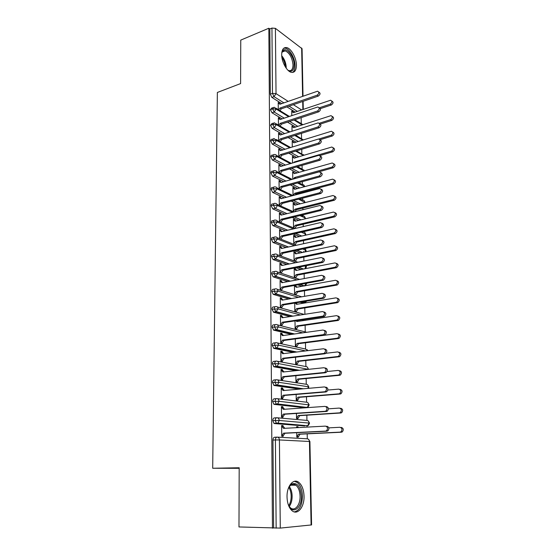 <?xml version="1.0" encoding="UTF-8"?>
<svg xmlns="http://www.w3.org/2000/svg" width="556" height="556" viewBox="0 0 556 556"><rect width="100%" height="100%" fill="white"/><g stroke="black" fill="none" stroke-linecap="round" stroke-linejoin="round"><path stroke-width="0.83" d="M287.028 496.946C286.708 486.02 293.561 477.889 298.836 482.399C302.04 485.166 303.771 489.753 304.035 496.147C304.466 506.898 297.606 515.586 292.074 510.728C288.939 507.899 287.257 503.305 287.028 496.946L287.035 495.973M281.683 54.69C281.822 49.553 283.477 47.191 286.639 47.594C291.17 48.365 296.438 57.935 296.417 65.17C296.32 70.417 294.624 72.801 291.337 72.336C286.903 71.495 281.621 61.945 281.683 54.69M307.294 438.795L307.197 433.854M307.072 427.105L307.037 425.43M306.94 420.385L306.842 415.186M306.697 407.687L306.69 407.2M306.592 402.21L306.488 396.748M306.252 384.252L306.141 378.539M305.911 366.508L305.8 360.552M305.578 348.98L305.459 342.781M305.244 331.661L305.126 325.232M305.029 320.339L305.008 319.38M304.91 314.286L304.792 307.892M304.695 302.999L304.688 302.443M304.57 296.313L304.466 290.76M304.229 278.563L304.139 273.837M303.896 261.028L303.819 257.108M303.729 252.202L303.708 251.375M303.562 243.716L303.506 240.581M303.235 226.612L303.194 224.249M303.034 215.999L303.013 214.831M302.916 209.716L302.888 208.104M299.886 198.867L302.728 200.23L302.693 198.144M302.596 193.022L302.582 192.147M302.436 184.592L302.381 181.652M302.137 169.121L302.068 165.361M301.845 153.817L301.762 149.265M301.56 138.687L301.456 133.357M301.276 123.724L301.157 117.636M311.103 525.031L309.442 441.478L309.907 441.547L311.575 524.92L280.28 528.096L238.976 526.949L239.191 467.756L212.691 468.249L239.184 468.319M212.691 468.249L217.368 92.463L240.595 83.588L240.755 40.115L268.84 28.238L269.827 28.968L270.327 94.172L272.489 93.387L271.94 28.078L269.827 28.968M271.94 28.078L275.401 28.349L302.068 48.733L303.013 96.188M272.454 528.2L268.84 28.238M318.741 92.039L318.769 92.06C320.597 93.04 320.451 94.374 318.338 96.07L317.094 95.222C319.214 93.519 319.359 92.185 317.532 91.205L279.918 104.257L278.215 102.95L279.494 103.75L279.494 103.298L279.029 103.458M279.494 103.298L278.209 102.499L278.285 109.615M291.796 115.62L291.726 110.95L292.949 111.714L292.491 111.874M293.582 112.639L292.949 111.714M295.229 112.083L286.952 106.891M281.746 103.618L271.863 97.418L270.327 94.172M273.628 528.082L272.954 440.067C273.052 438.295 273.608 437.35 274.643 437.231L276.888 437.127M304.744 425.91L274.525 423.575L273.941 423.345L272.808 420.642C272.899 418.89 273.455 417.98 274.483 417.897L276.617 417.758M326.845 426.23C329.138 427.071 329.5 428.613 327.922 430.844L326.97 431.185L325.594 431.088L326.546 430.747C328.13 428.502 327.769 426.959 325.469 426.118L283.546 428.37L281.628 426.084L283.06 426.188L283.053 425.618L281.621 425.514L281.739 436.231L283.171 436.314L283.164 435.737L281.732 435.807M296.744 432.672L296.814 437.099L298.176 437.176L300.004 434.194L341.37 432.22L340.07 432.13L341.009 431.797C342.559 429.614 342.197 428.113 339.924 427.286L328.839 427.863M298.245 427.578L298.009 426.758L296.654 426.654L296.668 427.661M304.493 407.701L274.372 404.414L273.83 404.205L272.662 401.467C272.753 399.743 273.309 398.86 274.323 398.812L276.346 398.645M326.337 406.547C328.645 407.381 328.985 408.91 327.345 411.134L326.462 411.447L325.093 411.294L325.983 410.988C327.616 408.757 327.282 407.228 324.968 406.387L283.338 409.348L281.426 407.124L282.851 407.277L282.844 406.714L281.419 406.561L281.531 417.139L282.962 417.271L282.955 416.701L281.531 416.798M296.445 413.442L296.529 418.494L297.877 418.619L299.691 415.645L340.786 412.997L339.487 412.858L340.362 412.559C341.968 410.391 341.627 408.896 339.341 408.076L328.429 408.827M297.71 408.326L296.369 408.424M299.559 389.124L274.219 385.503L272.516 382.535C272.607 380.839 273.163 379.984 274.171 379.97L276.089 379.783M325.837 387.136C328.158 387.956 328.478 389.478 326.775 391.688L324.6 391.765L325.413 391.487C327.116 389.269 326.803 387.747 324.475 386.927L283.122 390.569L281.232 388.408L282.643 388.602L282.636 388.046L281.225 387.852L281.336 398.298L282.754 398.471L282.747 397.908L281.329 398.026M296.153 394.454L296.237 400.125L297.585 400.292L299.385 397.318L340.202 394.023L338.917 393.836L339.716 393.565C341.384 391.41 341.071 389.93 338.771 389.117L327.852 390.048M295.994 370.65L274.066 366.828L272.377 363.846C272.468 362.178 273.017 361.351 274.018 361.365L275.832 361.157M325.343 367.968C327.686 368.788 327.97 370.289 326.205 372.492L324.106 372.492L324.85 372.242C326.622 370.039 326.33 368.531 323.988 367.711L282.914 372.027L281.037 369.921L282.441 370.164L282.434 369.615L281.03 369.372L281.141 379.692L282.545 379.908L282.538 379.352L281.134 379.491M295.861 375.71L295.959 381.979L297.293 382.187L299.086 379.22L339.633 375.286L338.347 375.057L339.077 374.813C340.814 372.673 340.522 371.2 338.208 370.4L327.095 371.526M293.457 352.407L273.913 348.397L272.238 345.394C272.329 343.747 272.871 342.948 273.872 343.003L275.581 342.774M324.857 349.057C327.206 349.863 327.47 351.364 325.642 353.546L323.627 353.47L324.294 353.255C326.129 351.065 325.865 349.564 323.509 348.751L282.712 353.72L280.843 351.67L282.24 351.955L282.233 351.413L280.836 351.128L280.947 361.317L282.344 361.574L282.337 361.032L280.94 361.192M295.57 357.202L295.674 364.055L297.008 364.298L298.787 361.344L339.063 356.785L337.791 356.514L338.444 356.306C340.244 354.179 339.98 352.712 337.652 351.913L323.905 353.526M291.539 334.385L273.76 330.188L272.099 327.178C272.19 325.552 272.725 324.78 273.719 324.864L275.338 324.621M282.031 333.433L280.655 333.628L282.038 333.968L282.031 333.433L280.648 333.113L280.752 343.17L282.142 343.476L282.135 342.934L280.752 343.115M295.285 338.931L295.403 346.346L296.723 346.631L298.489 343.684L338.507 338.521L337.235 338.208L337.819 338.027C339.681 335.914 339.445 334.462 337.103 333.663L296.841 338.722M303.249 319.832L302.137 319.811M290.024 316.586L273.615 312.215L271.96 309.185C272.051 307.586 272.586 306.842 273.573 306.954L275.102 306.703M323.898 311.951C326.282 312.75 326.49 314.23 324.523 316.378L323.196 316.003C325.163 313.848 324.954 312.368 322.57 311.562L282.309 317.775L280.467 315.843L281.843 316.211L281.836 315.683L280.46 315.315L280.565 325.253L281.948 325.594L281.941 325.065L280.599 325.26M295 320.881L295.125 328.853L296.445 329.18L298.204 326.233L337.958 320.485L336.693 320.124L337.193 319.978C339.125 317.879 338.917 316.433 336.554 315.641L296.821 321.563L296.014 320.736M302.999 302.881L299.705 302.235M288.793 299.003L273.232 294.36L271.828 291.413C271.912 289.843 272.447 289.127 273.427 289.266L274.866 289.002M323.495 293.742C325.837 294.604 325.997 296.07 323.974 298.155L322.654 297.731C324.69 295.597 324.509 294.124 322.105 293.325L282.114 300.143L280.28 298.266L281.649 298.662L281.642 298.141L280.273 297.738L280.377 307.558L281.753 307.934L281.746 307.412L280.558 307.607M294.722 303.062L294.854 311.575L296.167 311.937L297.912 308.997L337.409 302.672L336.575 302.151C338.576 300.073 338.395 298.635 336.019 297.842L296.536 304.34L295.194 302.985M297.335 304.208L296.021 302.846M302.04 286.284L297.696 284.867M287.758 281.628L273.142 276.846L271.689 273.872C271.78 272.315 272.308 271.627 273.288 271.794L274.643 271.53M323.092 275.769C325.392 276.673 325.503 278.139 323.425 280.154L322.112 279.696C324.217 277.576 324.065 276.117 321.653 275.31L281.92 282.719L280.092 280.891L281.461 281.336L281.454 280.815L280.092 280.377L280.189 290.072M281.558 290.496L281.551 289.975L280.488 290.162M294.451 285.457L294.59 294.499M295.305 285.304L294.743 285.624M295.889 294.895L297.627 291.963L336.873 285.075L335.963 284.547C338.034 282.483 337.874 281.058 335.49 280.266L296.265 287.32L294.451 285.527L295.75 285.951L295.736 285.443M301.074 269.514L296.014 267.714M286.875 264.468L273.052 259.548L271.557 256.538C271.648 255.009 272.176 254.342 273.142 254.537L274.428 254.266M322.688 258.019C324.947 258.978 325.017 260.43 322.89 262.383L321.576 261.883C323.752 259.784 323.627 258.338 321.201 257.532L281.725 265.511L279.911 263.739L281.266 264.211L281.266 263.704L279.911 263.224L280.009 272.801M281.371 273.26L281.364 272.746L280.405 272.933M296.675 270.369L295.472 268.722L294.18 268.263L294.326 277.625M295.618 278.063L297.349 275.13L336.338 267.7L335.358 267.151C337.492 265.115 337.367 263.697 334.969 262.905L295.987 270.501L294.187 268.763L295.479 269.215M300.233 252.938L294.569 250.763M286.104 247.51L272.961 242.465L271.432 239.414C271.516 237.905 272.044 237.266 273.003 237.488L274.219 237.21M322.285 240.491C324.509 241.492 324.53 242.944 322.348 244.835L321.048 244.292C323.293 242.221 323.196 240.776 320.756 239.97L281.531 248.504L279.737 246.788L281.086 247.302L281.079 246.794L279.731 246.28L279.828 255.656M281.183 256.149L281.176 255.732L280.453 255.885M296.348 253.751L295.208 252.188L293.922 251.701L294.068 260.861M295.354 261.334L297.071 258.498L335.817 250.534L334.754 249.978C336.964 247.962 336.86 246.551 334.448 245.752L295.716 253.883L293.929 252.195L295.215 252.681M299.482 236.557L293.311 234.013M285.423 230.761L272.871 225.583L271.3 222.504C271.391 221.017 271.912 220.398 272.871 220.649L274.011 220.371M321.889 223.178C324.072 224.228 324.051 225.666 321.82 227.501L320.527 226.924C322.834 224.867 322.765 223.442 320.319 222.629L281.343 231.706L279.557 230.038L280.898 230.587L280.891 230.087L279.55 229.538L279.647 238.691M280.995 239.219L280.502 239.024M296.028 237.336L294.944 235.855L293.665 235.327L293.804 244.279M295.083 244.786L296.793 242.062L335.296 233.576L334.163 233.006C336.436 231.011 336.359 229.614 333.941 228.808L295.451 237.461L293.672 235.82L294.951 236.342M298.801 220.364L292.206 217.459M284.818 214.206L272.774 208.903L271.175 205.796C271.258 204.351 271.766 203.746 272.704 204.003L273.837 203.704M321.493 206.081C323.641 207.173 323.578 208.604 321.298 210.376L320.006 209.765C322.383 207.742 322.341 206.325 319.888 205.505L281.162 215.109L279.383 213.49L280.717 214.074L280.71 213.58L279.376 212.997L279.473 221.934M295.709 221.107L294.687 219.703L293.415 219.147L293.554 227.89M294.826 228.433L296.522 225.812L334.781 216.826L333.572 216.235C335.907 214.275 335.866 212.885 333.44 212.072L295.187 221.232L293.422 219.634L294.694 220.19M298.176 204.358L291.226 201.105M284.262 197.846L272.635 192.404L271.05 189.283C271.126 187.893 271.613 187.309 272.516 187.539L273.677 187.219M321.097 189.193C323.196 190.277 323.112 191.702 320.847 193.453L319.561 192.8C321.917 190.833 321.91 189.422 319.547 188.567L280.975 198.714L279.209 197.137L280.537 197.755L280.53 197.269L279.202 196.65L279.3 205.338M295.396 205.067L294.43 203.746L293.165 203.155L293.297 211.662M297.606 188.54L290.343 184.94M283.762 181.68L272.503 176.099L270.925 172.972C270.994 171.63 271.467 171.06 272.336 171.276L273.517 170.928M320.701 172.513C322.751 173.583 322.654 174.987 320.416 176.725L319.137 176.037C321.451 174.125 321.472 172.721 319.2 171.846L280.794 182.507L279.042 180.978L280.356 181.624L280.349 181.145L279.036 180.498L279.126 188.915M295.083 189.214L294.173 187.97L292.915 187.344L293.047 195.538M297.071 172.902L289.544 168.968M283.303 165.702L272.37 159.989L270.8 156.855C270.862 155.562 271.314 155.006 272.162 155.2L273.364 154.832M320.305 156.034C322.306 157.084 322.202 158.474 319.992 160.204L318.72 159.482C320.993 157.612 321.041 156.222 318.866 155.319L280.613 166.487L278.869 165.007L280.182 165.688L280.175 165.215L278.869 164.527L278.952 172.687M294.777 173.548L292.671 171.721L292.79 179.171M296.57 157.438L288.814 153.178M282.872 149.911L272.238 144.073L270.682 140.925C270.737 139.681 271.168 139.146 271.981 139.313L273.211 138.924M319.915 139.751C321.868 140.779 321.757 142.155 319.568 143.879L318.303 143.128C320.541 141.3 320.617 139.924 318.525 139L280.439 150.662L278.702 149.223L280.009 149.932L280.002 149.467L278.702 148.751L278.785 156.646M294.471 158.057L292.435 156.271L292.539 162.998M296.098 142.148L288.147 137.568M282.469 134.302L272.113 128.339L270.563 125.183L271.808 123.613L273.065 123.196M319.526 123.668C321.444 124.676 321.319 126.031 319.151 127.748L317.9 126.963C320.096 125.183 320.193 123.821 318.192 122.876L280.266 135.011L278.542 133.621L279.835 134.364L279.828 133.899L278.535 133.155L278.619 140.786M294.173 142.746L292.192 140.995L292.289 147.02M295.653 127.032L287.528 122.139M282.094 118.873L271.988 112.792L270.445 109.629L271.641 108.093L272.92 107.649M319.137 107.774C321.014 108.754 320.888 110.102 318.741 111.819L317.497 110.998C319.651 109.261 319.769 107.906 317.858 106.947L280.092 119.547L278.375 118.199L279.668 118.97L279.661 118.511L278.375 117.74L278.452 125.114M293.874 127.609L291.956 125.885L292.039 131.23M288.599 116.691L276.186 109.087L272.621 108.872L270.445 109.629M302.082 124.947L294.006 119.999M279.661 118.511L279.175 118.671M293.186 126.622L292.706 126.782M279.828 133.899L279.314 134.065M293.429 141.704L292.922 141.856M280.002 149.467L279.453 149.633M293.672 156.945L293.137 157.112M280.175 165.215L279.599 165.382M293.922 172.367L293.346 172.534M280.349 181.145L279.731 181.319M294.173 187.97L293.561 188.13M280.53 197.269L279.87 197.443M294.43 203.746L293.77 203.913M280.71 213.58L279.995 213.761M294.687 219.703L293.978 219.877M280.891 230.087L280.12 230.267M294.944 235.855L294.18 236.022M281.079 246.794L280.238 246.975M295.208 252.188L294.381 252.361M281.266 263.704L280.349 263.891M295.472 268.722L294.569 268.895M281.454 280.815L280.446 281.009M281.642 298.141L280.523 298.336M281.836 315.683L280.578 315.877M282.233 351.413L280.843 351.587M282.434 369.615L281.03 369.768M282.636 388.046L281.225 388.171M282.844 406.714L281.426 406.818M283.053 425.618L281.628 425.701M298.009 426.758L296.654 426.834M289.134 132.161L276.339 124.662L272.753 124.454L270.563 125.183M302.686 140.105L294.777 135.469M289.704 147.813L276.492 140.425L272.885 140.223L270.682 140.925M303.319 155.437L295.611 151.121M290.315 163.652L276.652 156.375L273.017 156.18L270.8 156.855M304.007 170.942L296.529 166.96M290.99 179.671L276.805 172.506L273.156 172.332L270.925 172.972M304.681 186.642L297.529 182.98M291.719 195.886L276.964 188.838L273.295 188.672L271.05 189.283M305.14 202.592L298.635 199.187M292.525 212.295L277.124 205.366L273.434 205.213L271.175 205.796M305.411 218.779L305.015 217.91L299.872 215.596M293.429 228.898L277.291 222.094L273.573 221.948L271.3 222.504M305.605 235.181L305.334 233.909L301.262 232.2M294.437 245.696L277.458 239.031L273.712 238.892L271.432 239.414M305.689 251.792L306.099 250.52L302.839 248.998M295.597 262.703L277.625 256.17L271.557 256.538M305.578 268.631L306.425 266.873L304.66 266.004M296.932 279.918L277.791 273.524L271.689 273.872M306.293 283.31L304.535 285.777C304.82 286.347 305.564 285.555 306.752 283.414L306.669 283.24M298.502 297.349L277.965 291.094L271.828 291.413M300.393 314.988L278.139 308.886L271.96 309.185M302.721 332.842L278.313 326.9L272.099 327.178M305.682 350.919L278.493 345.144L272.238 345.394M308.455 369.344L278.674 363.617L272.377 363.846M308.337 388.345L308.823 386.906L308.358 386.74L278.855 382.333L272.516 382.535M277.458 398.701L306.446 402.21C307.795 402.273 308.552 403.121 308.719 404.761L307.405 407.277C307.503 407.861 308.1 407.068 309.178 404.893L279.042 401.286L272.662 401.467M277.458 417.792L306.794 420.392C308.149 420.475 308.907 421.344 309.08 423.005L307.822 425.493C308.038 426.014 308.608 425.215 309.546 423.109L279.23 420.489L272.808 420.642M318.338 96.07L281.246 108.858L280.022 110.686M279.494 103.75L280.085 104.201M317.094 95.222L279.96 108.066L278.737 109.893M279.96 108.066L281.246 108.858M331.786 101.053C333.586 102.033 333.44 103.34 331.362 104.973L330.181 104.16C332.266 102.519 332.405 101.206 330.591 100.233L293.422 112.694L291.733 111.395L292.956 112.159M319.346 107.781L330.181 104.16M320.388 108.629L331.362 104.973M318.741 111.819L281.419 124.162L280.12 126.094M279.668 118.97L280.307 119.477M317.497 110.998L280.134 123.397L278.827 125.336M280.134 123.397L281.419 124.162M319.151 127.748L281.6 139.639L280.217 141.69M279.835 134.364L280.537 134.927M317.9 126.963L280.307 138.91L278.917 140.96M280.307 138.91L281.6 139.639M319.568 143.879L281.788 155.305L280.314 157.466M280.009 149.932L280.759 150.558M318.303 143.128L280.481 154.596L279.008 156.764M280.481 154.596L281.788 155.305M319.992 160.204L281.968 171.144L280.412 173.43M280.182 165.688L280.995 166.376M318.72 159.482L280.662 170.477L279.098 172.763M280.662 170.477L281.968 171.144M332.238 116.433C334.066 117.441 333.934 118.762 331.835 120.395L330.646 119.609C332.773 117.928 332.884 116.607 330.994 115.648L293.665 127.671L291.963 126.337L293.193 127.074M319.255 123.265L330.646 119.609M320.471 124.023L331.835 120.395M332.696 132.001C334.559 133.023 334.434 134.357 332.314 135.991L331.119 135.247C333.28 133.523 333.371 132.189 331.39 131.244L293.915 142.822L292.199 141.446L293.436 142.155M318.873 139L331.119 135.247M320.02 139.751L332.314 135.991M333.148 147.743C335.06 148.793 334.941 150.134 332.794 151.781L331.591 151.065C333.795 149.293 333.864 147.952 331.793 147.027L294.166 158.147L292.442 156.729L293.686 157.411M293.797 162.63L294.228 162.004L331.591 151.065M319.881 155.548L332.794 151.781M294.826 162.331L294.228 162.004M333.614 163.679C335.56 164.743 335.449 166.098 333.28 167.752L332.078 167.064C334.316 165.257 334.358 163.895 332.196 162.998L294.416 173.646L292.678 172.186L293.929 172.833M293.498 178.976L294.478 177.552L332.078 167.064M295.59 178.393L333.28 167.752M295.729 178.191L294.478 177.552M281.795 52.591L281.885 52.34C284.255 44.591 294.319 55.211 294.138 64.983C293.909 70.438 291.949 72.287 288.258 70.529M287.987 70.271L288.946 70.64C291.573 71.001 292.929 69.09 293.019 64.899C292.234 57.629 289.627 52.945 285.186 50.846C283.63 50.547 282.49 51.256 281.753 52.973M292.553 72.454C294.235 71.363 295.076 69.09 295.062 65.636C295.083 58.456 289.843 48.956 285.339 48.198L283.831 48.17M288.828 487.119L291.33 484.165C296.967 482.003 300.316 486.013 301.387 496.188C301.915 507.642 293.144 514.745 288.745 505.918M288.745 487.306C290.274 489.627 291.08 492.574 291.17 496.154C291.17 500.011 290.336 503.201 288.668 505.724L290.482 507.864C294.902 511.722 300.414 504.82 300.087 496.209C299.879 491.094 298.496 487.431 295.931 485.214C294.228 483.949 292.505 483.908 290.767 485.082L288.738 487.32M294.367 511.923C299.448 510.561 302.137 505.3 302.45 496.14C302.186 489.794 300.469 485.242 297.279 482.497L294.43 481.308M320.416 176.725L282.156 187.177L280.502 189.582M280.356 181.624L281.232 182.382M319.137 176.037L280.843 186.538L279.181 188.95M280.843 186.538L282.156 187.177M334.073 179.796C336.067 180.881 335.97 182.25 333.781 183.911L332.564 183.265C334.844 181.402 334.858 180.033 332.606 179.157L294.673 189.325L292.929 187.817L294.18 188.435M293.193 195.497L294.736 193.273L332.564 183.265M295.243 194.961L295.994 193.884L333.781 183.911M295.994 193.884L294.736 193.273M320.847 193.453L282.351 203.399L280.627 205.887M280.537 197.755L281.468 198.582M319.561 192.8L281.023 202.794L279.3 205.289M281.023 202.794L282.351 203.399M334.538 196.108C336.582 197.206 336.498 198.596 334.281 200.271L333.058 199.653C335.372 197.748 335.358 196.365 333.023 195.517L294.93 205.185L293.172 203.635L294.437 204.219M293.297 211.607L294.993 209.181L333.058 199.653M294.895 211.704L296.258 209.758L334.281 200.271M296.258 209.758L294.993 209.181M320.006 209.765L321.285 210.383L282.538 219.815L280.808 222.303M280.717 214.074L281.704 214.977M319.992 209.765L281.204 219.245L279.473 221.74M281.204 219.245L282.538 219.815M335.004 212.621C337.103 213.726 337.033 215.123 334.802 216.819L334.781 216.826M293.547 227.703L295.257 225.27L333.558 216.235L334.802 216.819M296.522 225.812L295.257 225.27M321.722 227.522L282.733 236.425L280.988 238.92M280.898 230.587L281.948 231.567M320.43 226.945L281.392 235.89L279.647 238.385M281.392 235.89L282.733 236.425M335.47 229.329C337.603 230.392 337.582 231.796 335.393 233.555L335.296 233.576M293.804 243.98L295.521 241.547L334.066 233.027M294.597 244.591L295.083 244.487M296.793 242.062L295.521 241.547M322.167 244.883L282.928 253.237L281.176 255.732L279.821 255.232L281.579 252.737L282.928 253.237M281.086 247.302L282.198 248.365M320.868 244.341L281.579 252.737M335.942 246.238C338.117 247.26 338.131 248.678 335.991 250.485L335.817 250.534M294.631 261.07L295.347 260.924L294.061 260.451L295.785 258.019L334.58 250.019M297.071 258.498L295.785 258.019M322.626 262.46L283.129 270.258L281.364 272.746L280.002 272.287L281.774 269.792L283.129 270.258M281.266 264.211L282.448 265.365M321.312 261.959L281.774 269.792M336.415 263.363C338.625 264.336 338.687 265.754 336.602 267.631L336.338 267.7M294.666 277.736L295.611 277.555L294.319 277.124L296.056 274.692L335.094 267.227M297.349 275.13L296.056 274.692M323.085 280.252L283.331 287.48L281.551 289.975L280.189 289.551L281.968 287.056L283.331 287.48M281.461 281.336L282.698 282.573M321.764 279.793L281.968 287.056M336.894 280.69C339.139 281.614 339.25 283.046 337.214 284.985L336.873 285.075M294.833 294.569L295.882 294.388L294.583 293.992L296.327 291.552L335.622 284.637M297.001 287.188L295.75 285.951M297.627 291.963L296.327 291.552M323.543 298.28L283.532 304.917L281.746 307.412L280.37 307.03L282.163 304.528L283.532 304.917M281.649 298.662L282.955 299.997M322.223 297.863L282.163 304.528M337.367 298.238C339.66 299.114 339.813 300.546 337.833 302.547L337.409 302.672M294.986 311.61L296.16 311.423L294.847 311.061L296.605 308.629L336.151 302.269M297.912 308.997L296.605 308.629M324.016 316.538L283.741 322.57L281.941 325.065L280.558 324.718L282.358 322.223L283.741 322.57M281.843 316.211L283.212 317.636M322.682 316.155L282.358 322.223M337.846 316.01C340.182 316.823 340.383 318.268 338.458 320.332L337.958 320.485M295.125 328.846L296.431 328.659L295.118 328.332L296.89 325.899L336.693 320.124M297.675 321.438L296.869 320.603M298.204 326.233L296.89 325.899M324.37 330.382C326.74 331.188 326.977 332.676 325.079 334.844L323.745 334.503C325.642 332.335 325.406 330.848 323.036 330.035L282.511 335.636L280.655 333.649M324.495 335.025L283.949 340.446L282.135 342.934L280.745 342.635L282.559 340.133L283.949 340.446M282.038 333.968L283.47 335.504M323.154 334.691L282.559 340.133M338.368 333.989C340.71 334.788 340.953 336.234 339.09 338.34L338.507 338.521M295.396 346.277L296.716 346.11L295.389 345.818L297.175 343.386L337.235 338.208M298.489 343.684L297.175 343.386M324.975 353.762L284.158 358.544L282.337 361.032L280.94 360.768L282.761 358.272L284.158 358.544M282.24 351.955L283.741 353.595M323.627 353.47L282.761 358.272M338.924 352.198C341.252 352.997 341.516 354.457 339.723 356.577L339.063 356.785M295.674 363.916L297.001 363.77L295.667 363.52L297.46 361.087L337.791 356.514M277.055 366.508L277.729 366.432M298.787 361.344L297.46 361.087M325.462 372.735L284.373 376.864L282.538 379.352L281.134 379.136L282.969 376.641L284.373 376.864M282.441 370.164L284.005 371.915M324.106 372.492L282.969 376.641M339.487 370.637C341.801 371.443 342.093 372.909 340.362 375.05L339.633 375.286M295.952 381.77L297.286 381.645L295.945 381.437L297.752 379.004L338.347 375.057M299.086 379.22L297.752 379.004M325.962 391.966L284.589 395.42L282.747 397.908L281.329 397.735L283.178 395.24L284.589 395.42M282.643 388.602L284.276 390.465M324.6 391.765L283.178 395.24M340.063 389.318C342.357 390.124 342.677 391.605 341.009 393.752L340.202 394.023M296.237 399.847L297.578 399.743L296.23 399.576L298.044 397.151L338.917 393.836M299.385 397.318L298.044 397.151M326.462 411.447L284.811 414.213L282.955 416.701L281.531 416.576L283.386 414.081L284.811 414.213M282.851 407.277L284.554 409.258M325.093 411.294L283.386 414.081M340.64 408.229C342.92 409.049 343.26 410.536 341.655 412.698L340.786 412.997M296.522 418.154L297.87 418.063L296.515 417.945L298.343 415.513L339.487 412.858M299.691 415.645L298.343 415.513M326.97 431.185L285.033 433.249L283.164 435.737L281.732 435.654L283.602 433.159L285.033 433.249M283.06 426.188L284.832 428.301M325.594 431.088L283.602 433.159M341.224 427.39C343.497 428.217 343.858 429.718 342.315 431.894L341.37 432.22M296.807 436.682L298.169 436.62L296.807 436.536L298.648 434.111L340.07 432.13M297.029 427.64L296.661 427.21L298.016 427.314M300.004 434.194L298.648 434.111M275.401 28.349L276.033 93.616L288.182 101.373M293.359 104.681L301.595 109.935M302.867 109.504L302.707 101.456M302.61 96.334L301.651 47.997M283.887 102.874L274.025 96.647L272.489 93.387L276.033 93.616L274.025 96.647L271.863 97.418M277.451 437.141L307.141 438.795C308.51 438.899 309.275 439.796 309.442 441.478L279.418 439.949L280.28 528.096M276.151 528.179L275.408 439.956L272.954 440.067M279.418 439.949L275.408 439.956C275.498 438.184 276.061 437.238 277.09 437.12C278.486 437.231 279.265 438.17 279.418 439.949M297.349 111.367L289.085 106.154M284.255 118.15L274.164 112.041L276.186 109.087L274.629 107.377L273.809 107.343L272.621 108.872L274.164 112.041L271.988 112.792M294.784 119.742L302.944 124.669M297.787 126.337L289.676 121.43M298.245 141.481L290.308 136.887M284.644 133.607L274.303 127.616L272.113 128.339M298.732 156.799L290.99 152.518M285.054 149.244L274.442 143.379L272.238 144.073M299.239 172.284L291.733 168.336M285.499 165.062L274.588 159.329L272.37 159.989M299.788 187.956L292.539 184.342M285.972 181.068L274.733 175.467L272.503 176.099M300.372 203.802L293.436 200.535M286.486 197.262L274.879 191.792L272.635 192.404M301.011 219.835L294.43 216.916M287.049 213.65L275.032 208.326L272.774 208.903M276.978 220.878L295.041 228.523M302.86 231.831L303.201 231.977C304.466 231.831 305.174 232.477 305.334 233.909L304.973 235.32M301.706 236.057L295.549 233.499M287.674 230.233L275.178 225.055L272.906 225.597M277.069 237.669L296.348 245.286M302.471 252.466L296.814 250.283M288.369 247.017L275.331 241.985L273.045 242.499M277.145 254.676L297.856 262.251M303.326 269.076L298.266 267.269M289.148 264.01L275.484 259.124L273.184 259.61M277.222 271.884L299.608 279.425M301.971 286.264L304.229 285.853L299.969 284.457M290.044 281.204L275.644 276.478L273.33 276.93M277.277 289.315L301.679 296.807M302.276 302.999L304.549 302.624L301.984 301.859M291.094 298.607L275.804 294.048L273.469 294.458M277.333 306.961L304.181 314.397M302.589 319.936L304.424 319.471M292.338 316.232L275.964 311.84L273.615 312.215M277.375 324.836L306.724 332.293M293.86 334.066L276.123 329.854L273.76 330.188M277.409 342.941L305.432 348.994L307.579 350.69M295.792 352.129L276.29 348.091L273.913 348.397M277.43 361.282L305.765 366.515C307.093 366.536 307.843 367.335 308.01 368.934L307.968 369.392M298.343 370.407L276.45 366.564L274.066 366.828M277.451 379.866L306.106 384.259C307.44 384.293 308.191 385.12 308.358 386.74L307.899 388.387M301.908 388.915L276.624 385.28L274.219 385.503M304.188 407.722L306.551 407.548L276.791 404.233L274.372 404.414M304.521 425.924L274.525 423.575M273.997 122.883L272.753 124.454L274.303 127.616L276.339 124.662L274.699 122.911L273.997 122.883M295.625 135.198L303.368 139.897M274.184 138.611C273.371 138.437 272.94 138.979 272.885 140.223L274.442 143.379L276.492 140.425L274.184 138.611M296.536 150.843L303.743 155.312M274.372 154.526C273.531 154.332 273.079 154.888 273.017 156.18L274.588 159.329L276.652 156.375C276.547 155.096 275.943 154.485 274.838 154.54L274.372 154.526M297.543 166.661L302.29 169.198L304.083 170.921M274.56 170.629C273.691 170.414 273.218 170.984 273.156 172.332L274.733 175.467L276.805 172.506C276.693 171.178 276.061 170.553 274.9 170.636L274.56 170.629M298.648 182.674L302.506 184.627C303.639 184.557 304.271 185.169 304.389 186.448L304.375 186.726M274.754 186.92C273.851 186.691 273.364 187.275 273.295 188.672L274.879 191.792L276.964 188.838C276.839 187.448 276.172 186.809 274.97 186.927L274.754 186.92M302.728 200.23C303.91 200.132 304.57 200.751 304.702 202.085L304.625 202.725M275.032 208.326C276.283 207.861 276.978 206.881 277.124 205.366C276.992 203.913 276.29 203.267 275.032 203.413L274.956 203.413C274.018 203.162 273.51 203.76 273.434 205.213L275.025 208.326M301.262 215.255L302.944 216.013C304.181 215.888 304.869 216.513 305.015 217.91L304.827 218.918M275.137 220.1C274.178 219.842 273.656 220.461 273.573 221.948L275.178 225.055L277.291 222.094C277.145 220.6 276.429 219.933 275.137 220.1M275.283 236.967C274.323 236.745 273.802 237.384 273.712 238.892L275.331 241.985L277.458 239.031C277.312 237.509 276.589 236.821 275.283 236.967M305.029 248.532L305.654 250.103L305.035 251.931M275.442 254.05C274.469 253.849 273.941 254.516 273.858 256.052L275.484 259.124L277.625 256.17C277.479 254.634 276.749 253.925 275.442 254.05M305.87 265.768L304.952 268.756M275.595 271.342C274.622 271.168 274.094 271.856 274.004 273.413L275.637 276.478L277.791 273.524C277.646 271.967 276.916 271.238 275.595 271.342M275.755 288.842C274.775 288.703 274.24 289.419 274.157 290.996L275.797 294.048L277.965 291.094C277.819 289.509 277.076 288.759 275.755 288.842M300.323 284.394L304.299 285.874M305.362 285.256L304.952 285.756M275.915 306.565C274.928 306.453 274.393 307.197 274.303 308.802L275.957 311.84L278.139 308.886C277.986 307.28 277.249 306.509 275.915 306.565M306.342 301.137L304.549 302.624L305.633 302.089M276.075 324.516C275.081 324.433 274.546 325.204 274.455 326.831L276.123 329.854L276.686 329.68L278.313 326.9C278.167 325.274 277.416 324.475 276.075 324.516M276.235 342.691C275.241 342.635 274.699 343.434 274.608 345.081L276.283 348.091L276.93 347.889L278.493 345.144C278.341 343.49 277.59 342.677 276.235 342.691M276.401 361.094C275.401 361.073 274.852 361.9 274.768 363.575L276.45 366.564L277.18 366.334L278.674 363.617C278.521 361.942 277.764 361.101 276.401 361.094M276.568 379.734C275.561 379.748 275.011 380.603 274.921 382.299L276.617 385.28L277.423 385.016L278.855 382.333C278.702 380.638 277.937 379.769 276.568 379.734M276.742 398.617C275.727 398.666 275.171 399.549 275.081 401.272L276.249 404.024L276.791 404.233L277.673 403.941L279.042 401.286C278.89 399.562 278.118 398.673 276.742 398.617M276.916 417.744C275.887 417.827 275.338 418.737 275.248 420.489L276.374 423.206L276.964 423.429L277.917 423.109L279.23 420.489C279.07 418.744 278.299 417.827 276.916 417.744M273.83 404.205L277.673 403.941L307.086 407.43M273.941 423.345L277.917 423.109L307.301 425.729M281.725 55.739C284.498 59.061 285.999 62.974 286.236 67.484M285.381 66.956C285.089 63.405 283.928 60.18 281.892 57.275M289.287 486.528C291.08 488.939 292.032 492.143 292.136 496.147C292.129 500.504 291.129 503.993 289.141 506.599M303.117 101.317L303.277 109.365M276.005 108.218L289.384 116.426M276.151 123.759L289.982 131.89M276.29 139.486L290.635 147.528M303.958 155.249L303.472 154.603M276.429 155.388L291.344 163.353M304.396 170.831L303.757 169.851M276.575 171.484L292.115 179.359M304.792 186.607L304.042 185.273M276.714 187.761L292.97 195.559M305.14 202.516L304.327 200.869M276.853 204.24L293.929 211.947M305.452 218.313L304.618 216.638M305.772 234.291L304.91 232.589M306.092 250.457L305.202 248.727M287.73 230.219L275.241 225.034L272.871 225.583M301.762 236.043L295.604 233.485M306.419 266.817L306.092 265.719M288.515 246.989L275.477 241.95L272.961 242.465M302.617 252.438L296.96 250.249M289.398 263.961L275.713 259.061L273.052 259.548M303.569 269.028L298.516 267.221M290.406 281.134L275.957 276.395L273.142 276.846M291.573 298.53L276.2 293.936L273.232 294.36M306.898 301.039L304.938 302.52L302.457 301.776M292.963 316.135L276.443 311.694L273.33 312.097M306.043 319.227L305.042 319.38M307.899 350.655L306.988 349.571M294.645 333.961L276.686 329.68L273.427 330.055M308.462 369.108L307.287 367.085M296.772 352.004L276.93 347.889L273.524 348.237M308.816 386.886L307.586 384.808M299.566 370.275L277.18 366.334L273.621 366.654M309.178 404.879L307.885 402.746M303.458 388.776L277.423 385.016L273.726 385.308M309.539 423.095L308.184 420.899M309.907 441.533L308.483 439.275M281.774 52.757L281.885 52.34M282.281 51.993L285.186 50.846M290.767 485.082L291.33 484.165M290.573 485.221L295.931 485.214M320.527 226.924L321.82 227.501M335.393 233.555L334.163 233.006M321.048 244.292L322.348 244.835M335.991 250.485L334.754 249.978M321.576 261.883L322.89 262.383M336.602 267.631L335.358 267.151M322.112 279.696L323.425 280.154M337.214 284.985L335.963 284.547M322.654 297.731L323.974 298.155M337.833 302.547L336.575 302.151M323.196 316.003L324.523 316.378M338.458 320.332L337.193 319.978M323.745 334.503L325.079 334.844M339.09 338.34L337.819 338.027M324.294 353.255L325.642 353.546M339.723 356.577L338.444 356.306M324.85 372.242L326.205 372.492M340.362 375.05L339.077 374.813M325.413 391.487L326.775 391.688M341.009 393.752L339.716 393.565M325.983 410.988L327.345 411.134M341.655 412.698L340.362 412.559M326.546 430.747L327.922 430.844M342.315 431.894L341.009 431.797"/></g></svg>
